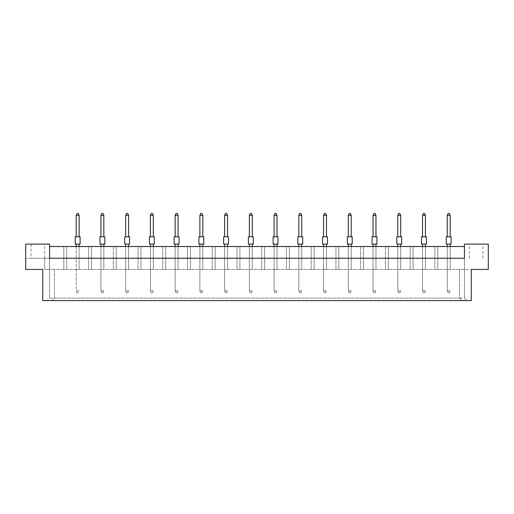 <?xml version="1.0" encoding="UTF-8"?>
<svg xmlns="http://www.w3.org/2000/svg" width="514" height="514" viewBox="0 0 514 514"><rect width="100%" height="100%" fill="white"/><g stroke="black" fill="none" stroke-linecap="round" stroke-linejoin="round"><path stroke-width="0.39" stroke-dasharray="2.57 1.93" d="M31.058 258.214L49.562 258.214L49.562 244.099L25.7 244.099L25.7 269.42L25.7 258.214L25.7 269.42L42.746 269.42L25.7 269.42L42.746 269.42L42.746 300.581L471.254 300.581L42.746 300.581L471.254 300.581L471.254 269.42L488.3 269.42L471.254 269.42L488.3 269.42L488.3 244.099L464.438 244.099L464.438 258.214L25.7 258.214L44.692 258.214L31.058 258.214L31.058 244.099L44.692 244.099L31.058 244.099M44.692 258.214L44.692 269.42L469.308 269.42L44.692 269.42L49.562 269.42L44.692 269.42L44.692 244.099M469.308 258.214L469.308 244.099L482.942 244.099L469.308 244.099M482.942 258.214L482.942 244.099M79.117 269.42L76.194 269.42L79.117 269.42L76.194 269.42L79.117 269.42L76.194 269.42L79.117 269.42L79.117 246.534L76.194 246.534L79.117 246.534L76.194 246.534L79.117 246.534L76.194 246.534L79.117 246.534L79.117 269.42M66.749 269.42L63.826 269.42L66.749 269.42L63.826 269.42L66.749 269.42L63.826 269.42L66.749 269.42L66.749 246.534L63.826 246.534L66.749 246.534L63.826 246.534L66.749 246.534L63.826 246.534L66.749 246.534L66.749 269.42M88.562 269.42L91.486 269.42L88.562 269.42L91.486 269.42L88.562 269.42L91.486 269.42L88.562 269.42L88.562 246.534L91.486 246.534L88.562 246.534L91.486 246.534L88.562 246.534L91.486 246.534L88.562 246.534L88.562 269.42M100.93 246.534L100.93 269.42L100.93 246.534L100.93 269.42L100.93 246.534L100.93 269.42L103.854 269.42L100.93 269.42L103.854 269.42L100.93 269.42L103.854 269.42L100.93 269.42L100.93 246.534L103.854 246.534L100.93 246.534L103.854 246.534L100.93 246.534L103.854 246.534L100.93 246.534L100.93 290.84L103.854 290.84L102.98 292.794L101.811 292.794L102.98 292.794L103.854 290.84L100.93 290.84L101.811 292.794L100.93 290.84L100.93 244.099L103.854 244.099L100.93 244.099M113.305 269.42L116.222 269.42L113.305 269.42L116.222 269.42L113.305 269.42L116.222 269.42L113.305 269.42L113.305 246.534L116.222 246.534L113.305 246.534L116.222 246.534L113.305 246.534L116.222 246.534L113.305 246.534L113.305 269.42M125.673 246.534L125.673 269.42L125.673 246.534L125.673 269.42L125.673 246.534L125.673 269.42L128.59 269.42L125.673 269.42L128.59 269.42L125.673 269.42L128.59 269.42L125.673 269.42L125.673 246.534L128.59 246.534L125.673 246.534L128.59 246.534L125.673 246.534L128.59 246.534L125.673 246.534L125.673 290.84L128.59 290.84L127.716 292.794L126.547 292.794L127.716 292.794L128.59 290.84L125.673 290.84L126.547 292.794L125.673 290.84L125.673 244.099L128.59 244.099L125.673 244.099M138.041 269.42L140.958 269.42L138.041 269.42L140.958 269.42L138.041 269.42L140.958 269.42L138.041 269.42L138.041 246.534L140.958 246.534L138.041 246.534L140.958 246.534L138.041 246.534L140.958 246.534L138.041 246.534L138.041 269.42M150.409 246.534L150.409 269.42L150.409 246.534L150.409 269.42L150.409 246.534L150.409 269.42L153.326 269.42L150.409 269.42L153.326 269.42L150.409 269.42L153.326 269.42L150.409 269.42L150.409 246.534L153.326 246.534L150.409 246.534L153.326 246.534L150.409 246.534L153.326 246.534L150.409 246.534L150.409 290.84L153.326 290.84L152.452 292.794L151.283 292.794L152.452 292.794L153.326 290.84L150.409 290.84L151.283 292.794L150.409 290.84L150.409 244.099L153.326 244.099L150.409 244.099M162.777 269.42L165.694 269.42L162.777 269.42L165.694 269.42L162.777 269.42L165.694 269.42L162.777 269.42L162.777 246.534L165.694 246.534L162.777 246.534L165.694 246.534L162.777 246.534L165.694 246.534L162.777 246.534L162.777 269.42M175.145 246.534L175.145 269.42L175.145 246.534L175.145 269.42L175.145 246.534L175.145 269.42L178.069 269.42L175.145 269.42L178.069 269.42L175.145 269.42L178.069 269.42L175.145 269.42L175.145 246.534L178.069 246.534L175.145 246.534L178.069 246.534L175.145 246.534L178.069 246.534L175.145 246.534L175.145 290.84L178.069 290.84L177.189 292.794L176.019 292.794L177.189 292.794L178.069 290.84L175.145 290.84L176.019 292.794L175.145 290.84L175.145 244.099L178.069 244.099L175.145 244.099M187.514 269.42L190.437 269.42L187.514 269.42L190.437 269.42L187.514 269.42L190.437 269.42L187.514 269.42L187.514 246.534L190.437 246.534L187.514 246.534L190.437 246.534L187.514 246.534L190.437 246.534L187.514 246.534L187.514 269.42M199.882 246.534L199.882 269.42L199.882 246.534L199.882 269.42L199.882 246.534L199.882 269.42L202.805 269.42L199.882 269.42L202.805 269.42L199.882 269.42L202.805 269.42L199.882 269.42L199.882 246.534L202.805 246.534L199.882 246.534L202.805 246.534L199.882 246.534L202.805 246.534L199.882 246.534L199.882 290.84L202.805 290.84L201.925 292.794L200.756 292.794L201.925 292.794L202.805 290.84L199.882 290.84L200.756 292.794L199.882 290.84L199.882 244.099L202.805 244.099L199.882 244.099M212.25 269.42L215.173 269.42L212.25 269.42L215.173 269.42L212.25 269.42L215.173 269.42L212.25 269.42L212.25 246.534L215.173 246.534L212.25 246.534L215.173 246.534L212.25 246.534L215.173 246.534L212.25 246.534L212.25 269.42M224.618 246.534L224.618 269.42L224.618 246.534L224.618 269.42L224.618 246.534L224.618 269.42L227.541 269.42L224.618 269.42L227.541 269.42L224.618 269.42L227.541 269.42L224.618 269.42L224.618 246.534L227.541 246.534L224.618 246.534L227.541 246.534L224.618 246.534L227.541 246.534L224.618 246.534L224.618 290.84L227.541 290.84L226.661 292.794L225.492 292.794L226.661 292.794L227.541 290.84L224.618 290.84L225.492 292.794L224.618 290.84L224.618 244.099L227.541 244.099L224.618 244.099M236.986 269.42L239.909 269.42L236.986 269.42L239.909 269.42L236.986 269.42L239.909 269.42L236.986 269.42L236.986 246.534L239.909 246.534L236.986 246.534L239.909 246.534L236.986 246.534L239.909 246.534L236.986 246.534L236.986 269.42M249.354 246.534L249.354 269.42L249.354 246.534L249.354 269.42L249.354 246.534L249.354 269.42L252.278 269.42L249.354 269.42L252.278 269.42L249.354 269.42L252.278 269.42L249.354 269.42L249.354 246.534L252.278 246.534L249.354 246.534L252.278 246.534L249.354 246.534L252.278 246.534L249.354 246.534L249.354 290.84L252.278 290.84L251.397 292.794L250.234 292.794L251.397 292.794L252.278 290.84L249.354 290.84L250.234 292.794L249.354 290.84L249.354 244.099L252.278 244.099L249.354 244.099M261.722 269.42L264.646 269.42L261.722 269.42L264.646 269.42L261.722 269.42L264.646 269.42L261.722 269.42L261.722 246.534L264.646 246.534L261.722 246.534L264.646 246.534L261.722 246.534L264.646 246.534L261.722 246.534L261.722 269.42M274.091 246.534L274.091 269.42L274.091 246.534L274.091 269.42L274.091 246.534L274.091 269.42L277.014 269.42L274.091 269.42L277.014 269.42L274.091 269.42L277.014 269.42L274.091 269.42L274.091 246.534L277.014 246.534L274.091 246.534L277.014 246.534L274.091 246.534L277.014 246.534L274.091 246.534L274.091 290.84L277.014 290.84L276.14 292.794L274.971 292.794L276.14 292.794L277.014 290.84L274.091 290.84L274.971 292.794L274.091 290.84L274.091 244.099L277.014 244.099L274.091 244.099M286.459 269.42L289.382 269.42L286.459 269.42L289.382 269.42L286.459 269.42L289.382 269.42L286.459 269.42L286.459 246.534L289.382 246.534L286.459 246.534L289.382 246.534L286.459 246.534L289.382 246.534L286.459 246.534L286.459 269.42M298.827 246.534L298.827 269.42L298.827 246.534L298.827 269.42L298.827 246.534L298.827 269.42L301.75 269.42L298.827 269.42L301.75 269.42L298.827 269.42L301.75 269.42L298.827 269.42L298.827 246.534L301.75 246.534L298.827 246.534L301.75 246.534L298.827 246.534L301.75 246.534L298.827 246.534L298.827 290.84L301.75 290.84L300.876 292.794L299.707 292.794L300.876 292.794L301.75 290.84L298.827 290.84L299.707 292.794L298.827 290.84L298.827 244.099L301.75 244.099L298.827 244.099M311.195 269.42L314.118 269.42L311.195 269.42L314.118 269.42L311.195 269.42L314.118 269.42L311.195 269.42L311.195 246.534L314.118 246.534L311.195 246.534L314.118 246.534L311.195 246.534L314.118 246.534L311.195 246.534L311.195 269.42M323.563 246.534L323.563 269.42L323.563 246.534L323.563 269.42L323.563 246.534L323.563 269.42L326.486 269.42L323.563 269.42L326.486 269.42L323.563 269.42L326.486 269.42L323.563 269.42L323.563 246.534L326.486 246.534L323.563 246.534L326.486 246.534L323.563 246.534L326.486 246.534L323.563 246.534L323.563 290.84L326.486 290.84L325.613 292.794L324.443 292.794L325.613 292.794L326.486 290.84L323.563 290.84L324.443 292.794L323.563 290.84L323.563 244.099L326.486 244.099L323.563 244.099M335.931 269.42L338.854 269.42L335.931 269.42L338.854 269.42L335.931 269.42L338.854 269.42L335.931 269.42L335.931 246.534L338.854 246.534L335.931 246.534L338.854 246.534L335.931 246.534L338.854 246.534L335.931 246.534L335.931 269.42M348.306 246.534L348.306 269.42L348.306 246.534L348.306 269.42L348.306 246.534L348.306 269.42L351.223 269.42L348.306 269.42L351.223 269.42L348.306 269.42L351.223 269.42L348.306 269.42L348.306 246.534L351.223 246.534L348.306 246.534L351.223 246.534L348.306 246.534L351.223 246.534L348.306 246.534L348.306 290.84L351.223 290.84L350.349 292.794L349.179 292.794L350.349 292.794L351.223 290.84L348.306 290.84L349.179 292.794L348.306 290.84L348.306 244.099L351.223 244.099L348.306 244.099M360.674 269.42L363.591 269.42L360.674 269.42L363.591 269.42L360.674 269.42L363.591 269.42L360.674 269.42L360.674 246.534L363.591 246.534L360.674 246.534L363.591 246.534L360.674 246.534L363.591 246.534L360.674 246.534L360.674 269.42M373.042 246.534L373.042 269.42L373.042 246.534L373.042 269.42L373.042 246.534L373.042 269.42L375.959 269.42L373.042 269.42L375.959 269.42L373.042 269.42L375.959 269.42L373.042 269.42L373.042 246.534L375.959 246.534L373.042 246.534L375.959 246.534L373.042 246.534L375.959 246.534L373.042 246.534L373.042 290.84L375.959 290.84L375.085 292.794L373.916 292.794L375.085 292.794L375.959 290.84L373.042 290.84L373.916 292.794L373.042 290.84L373.042 244.099L375.959 244.099L373.042 244.099M385.41 269.42L388.327 269.42L385.41 269.42L388.327 269.42L385.41 269.42L388.327 269.42L385.41 269.42L385.41 246.534L388.327 246.534L385.41 246.534L388.327 246.534L385.41 246.534L388.327 246.534L385.41 246.534L385.41 269.42M397.778 246.534L397.778 269.42L397.778 246.534L397.778 269.42L397.778 246.534L397.778 269.42L400.695 269.42L397.778 269.42L400.695 269.42L397.778 269.42L400.695 269.42L397.778 269.42L397.778 246.534L400.695 246.534L397.778 246.534L400.695 246.534L397.778 246.534L400.695 246.534L397.778 246.534L397.778 290.84L400.695 290.84L399.821 292.794L398.652 292.794L399.821 292.794L400.695 290.84L397.778 290.84L398.652 292.794L397.778 290.84L397.778 244.099L400.695 244.099L397.778 244.099M410.146 269.42L413.07 269.42L410.146 269.42L413.07 269.42L410.146 269.42L413.07 269.42L410.146 269.42L410.146 246.534L413.07 246.534L410.146 246.534L413.07 246.534L410.146 246.534L413.07 246.534L410.146 246.534L410.146 269.42M422.514 246.534L422.514 269.42L422.514 246.534L422.514 269.42L422.514 246.534L422.514 269.42L425.438 269.42L422.514 269.42L425.438 269.42L422.514 269.42L425.438 269.42L422.514 269.42L422.514 246.534L425.438 246.534L422.514 246.534L425.438 246.534L422.514 246.534L425.438 246.534L422.514 246.534L422.514 290.84L425.438 290.84L424.558 292.794L423.388 292.794L424.558 292.794L425.438 290.84L422.514 290.84L423.388 292.794L422.514 290.84L422.514 244.099L425.438 244.099L422.514 244.099M434.883 269.42L437.806 269.42L434.883 269.42L437.806 269.42L434.883 269.42L437.806 269.42L434.883 269.42L434.883 246.534L437.806 246.534L434.883 246.534L437.806 246.534L434.883 246.534L437.806 246.534L434.883 246.534L434.883 269.42M447.251 246.534L447.251 269.42L447.251 246.534L447.251 269.42L447.251 246.534L447.251 269.42L450.174 269.42L447.251 269.42L450.174 269.42L447.251 269.42L450.174 269.42L447.251 269.42L447.251 246.534L450.174 246.534L447.251 246.534L450.174 246.534L447.251 246.534L450.174 246.534L447.251 246.534L447.251 290.84L450.174 290.84L449.294 292.794L448.124 292.794L449.294 292.794L450.174 290.84L447.251 290.84L448.124 292.794L447.251 290.84L447.251 244.099L450.174 244.099L447.251 244.099M471.254 269.42L471.254 300.581L471.254 269.42M42.746 269.42L42.746 300.581L42.746 269.42M488.3 258.214L488.3 269.42L488.3 258.214M464.438 298.107L464.438 246.534L464.438 298.107L466.911 300.581L464.438 298.107L49.562 298.107L49.562 269.42L49.562 298.107L47.089 300.581L49.562 298.107M49.562 246.534L49.562 258.214L49.562 246.534L464.438 246.534M54.433 269.42L54.433 298.107L51.959 300.581L54.433 298.107L54.433 269.42M459.567 298.107L462.041 300.581L459.567 298.107L459.567 269.42L459.567 298.107L54.433 298.107M49.562 258.214L49.562 269.42L49.562 258.214M63.826 269.42L63.826 246.534L63.826 269.42M76.194 246.534L76.194 290.84L79.117 290.84L78.244 292.794L77.074 292.794L78.244 292.794L79.117 290.84L76.194 290.84L77.074 292.794L76.194 290.84L76.194 244.099L79.117 244.099L76.194 244.099M91.486 269.42L91.486 246.534L91.486 269.42M103.854 269.42L103.854 246.534L103.854 269.42M116.222 269.42L116.222 246.534L116.222 269.42M128.59 269.42L128.59 246.534L128.59 269.42M140.958 269.42L140.958 246.534L140.958 269.42M153.326 269.42L153.326 246.534L153.326 269.42M165.694 269.42L165.694 246.534L165.694 269.42M178.069 269.42L178.069 246.534L178.069 269.42M190.437 269.42L190.437 246.534L190.437 269.42M202.805 269.42L202.805 246.534L202.805 269.42M215.173 269.42L215.173 246.534L215.173 269.42M227.541 269.42L227.541 246.534L227.541 269.42M239.909 269.42L239.909 246.534L239.909 269.42M252.278 269.42L252.278 246.534L252.278 269.42M264.646 269.42L264.646 246.534L264.646 269.42M277.014 269.42L277.014 246.534L277.014 269.42M289.382 269.42L289.382 246.534L289.382 269.42M301.75 269.42L301.75 246.534L301.75 269.42M314.118 269.42L314.118 246.534L314.118 269.42M326.486 269.42L326.486 246.534L326.486 269.42M338.854 269.42L338.854 246.534L338.854 269.42M351.223 269.42L351.223 246.534L351.223 269.42M363.591 269.42L363.591 246.534L363.591 269.42M375.959 269.42L375.959 246.534L375.959 269.42M388.327 269.42L388.327 246.534L388.327 269.42M400.695 269.42L400.695 246.534L400.695 269.42M413.07 269.42L413.07 246.534L413.07 269.42M425.438 269.42L425.438 246.534L425.438 269.42M437.806 269.42L437.806 246.534L437.806 269.42M450.174 269.42L450.174 246.534L450.174 269.42M79.117 236.793L79.117 215.366L78.244 213.419L77.074 213.419L76.194 215.366L76.194 236.793L79.117 236.793L76.194 236.793M76.194 215.366L79.117 215.366M80.094 236.793L75.224 236.793M80.094 244.099L75.224 244.099M79.117 244.099L79.117 246.534M103.854 236.793L103.854 215.366L102.98 213.419L101.811 213.419L100.93 215.366L100.93 236.793L103.854 236.793L100.93 236.793M100.93 215.366L103.854 215.366M104.83 236.793L99.96 236.793M104.83 244.099L99.96 244.099M103.854 244.099L103.854 246.534M128.59 236.793L128.59 215.366L127.716 213.419L126.547 213.419L125.673 215.366L125.673 236.793L128.59 236.793L125.673 236.793M125.673 215.366L128.59 215.366M129.567 236.793L124.696 236.793M129.567 244.099L124.696 244.099M128.59 244.099L128.59 246.534M153.326 236.793L153.326 215.366L152.452 213.419L151.283 213.419L150.409 215.366L150.409 236.793L153.326 236.793L150.409 236.793M150.409 215.366L153.326 215.366M154.303 236.793L149.433 236.793M154.303 244.099L149.433 244.099M153.326 244.099L153.326 246.534M178.069 236.793L178.069 215.366L177.189 213.419L176.019 213.419L175.145 215.366L175.145 236.793L178.069 236.793L175.145 236.793M175.145 215.366L178.069 215.366M179.039 236.793L174.169 236.793M179.039 244.099L174.169 244.099M178.069 244.099L178.069 246.534M202.805 236.793L202.805 215.366L201.925 213.419L200.756 213.419L199.882 215.366L199.882 236.793L202.805 236.793L199.882 236.793M199.882 215.366L202.805 215.366M203.775 236.793L198.905 236.793M203.775 244.099L198.905 244.099M202.805 244.099L202.805 246.534M227.541 236.793L227.541 215.366L226.661 213.419L225.492 213.419L224.618 215.366L224.618 236.793L227.541 236.793L224.618 236.793M224.618 215.366L227.541 215.366M228.512 236.793L223.641 236.793M228.512 244.099L223.641 244.099M227.541 244.099L227.541 246.534M252.278 236.793L252.278 215.366L251.397 213.419L250.234 213.419L249.354 215.366L249.354 236.793L252.278 236.793L249.354 236.793M249.354 215.366L252.278 215.366M253.248 236.793L248.384 236.793M253.248 244.099L248.384 244.099M252.278 244.099L252.278 246.534M277.014 236.793L277.014 215.366L276.14 213.419L274.971 213.419L274.091 215.366L274.091 236.793L277.014 236.793L274.091 236.793M274.091 215.366L277.014 215.366M277.99 236.793L273.12 236.793M277.99 244.099L273.12 244.099M277.014 244.099L277.014 246.534M301.75 236.793L301.75 215.366L300.876 213.419L299.707 213.419L298.827 215.366L298.827 236.793L301.75 236.793L298.827 236.793M298.827 215.366L301.75 215.366M302.727 236.793L297.857 236.793M302.727 244.099L297.857 244.099M301.75 244.099L301.75 246.534M326.486 236.793L326.486 215.366L325.613 213.419L324.443 213.419L323.563 215.366L323.563 236.793L326.486 236.793L323.563 236.793M323.563 215.366L326.486 215.366M327.463 236.793L322.593 236.793M327.463 244.099L322.593 244.099M326.486 244.099L326.486 246.534M351.223 236.793L351.223 215.366L350.349 213.419L349.179 213.419L348.306 215.366L348.306 236.793L351.223 236.793L348.306 236.793M348.306 215.366L351.223 215.366M352.199 236.793L347.329 236.793M352.199 244.099L347.329 244.099M351.223 244.099L351.223 246.534M375.959 236.793L375.959 215.366L375.085 213.419L373.916 213.419L373.042 215.366L373.042 236.793L375.959 236.793L373.042 236.793M373.042 215.366L375.959 215.366M376.935 236.793L372.065 236.793M376.935 244.099L372.065 244.099M375.959 244.099L375.959 246.534M400.695 236.793L400.695 215.366L399.821 213.419L398.652 213.419L397.778 215.366L397.778 236.793L400.695 236.793L397.778 236.793M397.778 215.366L400.695 215.366M401.672 236.793L396.802 236.793M401.672 244.099L396.802 244.099M400.695 244.099L400.695 246.534M425.438 236.793L425.438 215.366L424.558 213.419L423.388 213.419L422.514 215.366L422.514 236.793L425.438 236.793L422.514 236.793M422.514 215.366L425.438 215.366M426.408 236.793L421.538 236.793M426.408 244.099L421.538 244.099M425.438 244.099L425.438 246.534M450.174 236.793L450.174 215.366L449.294 213.419L448.124 213.419L447.251 215.366L447.251 236.793L450.174 236.793L447.251 236.793M447.251 215.366L450.174 215.366M451.144 236.793L446.274 236.793M451.144 244.099L446.274 244.099M450.174 244.099L450.174 246.534"/><path stroke-width="0.77" d="M42.746 269.42L25.7 269.42L25.7 244.099L49.562 244.099L49.562 258.214L464.438 258.214L464.438 244.099L488.3 244.099L488.3 269.42L471.254 269.42L471.254 300.581L42.746 300.581L42.746 269.42M464.438 246.534L49.562 246.534M75.224 236.793L80.094 236.793L80.094 244.099L75.224 244.099L75.224 236.793M79.117 236.793L79.117 215.366L76.194 215.366L76.194 236.793M76.194 215.366L77.074 213.419L78.244 213.419L79.117 215.366M76.194 244.099L76.194 246.534M79.117 246.534L79.117 244.099M99.96 236.793L104.83 236.793L104.83 244.099L99.96 244.099L99.96 236.793M103.854 236.793L103.854 215.366L100.93 215.366L100.93 236.793M100.93 215.366L101.811 213.419L102.98 213.419L103.854 215.366M100.93 244.099L100.93 246.534M103.854 246.534L103.854 244.099M124.696 236.793L129.567 236.793L129.567 244.099L124.696 244.099L124.696 236.793M128.59 236.793L128.59 215.366L125.673 215.366L125.673 236.793M125.673 215.366L126.547 213.419L127.716 213.419L128.59 215.366M125.673 244.099L125.673 246.534M128.59 246.534L128.59 244.099M149.433 236.793L154.303 236.793L154.303 244.099L149.433 244.099L149.433 236.793M153.326 236.793L153.326 215.366L150.409 215.366L150.409 236.793M150.409 215.366L151.283 213.419L152.452 213.419L153.326 215.366M150.409 244.099L150.409 246.534M153.326 246.534L153.326 244.099M174.169 236.793L179.039 236.793L179.039 244.099L174.169 244.099L174.169 236.793M178.069 236.793L178.069 215.366L175.145 215.366L175.145 236.793M175.145 215.366L176.019 213.419L177.189 213.419L178.069 215.366M175.145 244.099L175.145 246.534M178.069 246.534L178.069 244.099M198.905 236.793L203.775 236.793L203.775 244.099L198.905 244.099L198.905 236.793M202.805 236.793L202.805 215.366L199.882 215.366L199.882 236.793M199.882 215.366L200.756 213.419L201.925 213.419L202.805 215.366M199.882 244.099L199.882 246.534M202.805 246.534L202.805 244.099M223.641 236.793L228.512 236.793L228.512 244.099L223.641 244.099L223.641 236.793M227.541 236.793L227.541 215.366L224.618 215.366L224.618 236.793M224.618 215.366L225.492 213.419L226.661 213.419L227.541 215.366M224.618 244.099L224.618 246.534M227.541 246.534L227.541 244.099M248.384 236.793L253.248 236.793L253.248 244.099L248.384 244.099L248.384 236.793M252.278 236.793L252.278 215.366L249.354 215.366L249.354 236.793M249.354 215.366L250.234 213.419L251.397 213.419L252.278 215.366M249.354 244.099L249.354 246.534M252.278 246.534L252.278 244.099M273.12 236.793L277.99 236.793L277.99 244.099L273.12 244.099L273.12 236.793M277.014 236.793L277.014 215.366L274.091 215.366L274.091 236.793M274.091 215.366L274.971 213.419L276.14 213.419L277.014 215.366M274.091 244.099L274.091 246.534M277.014 246.534L277.014 244.099M297.857 236.793L302.727 236.793L302.727 244.099L297.857 244.099L297.857 236.793M301.75 236.793L301.75 215.366L298.827 215.366L298.827 236.793M298.827 215.366L299.707 213.419L300.876 213.419L301.75 215.366M298.827 244.099L298.827 246.534M301.75 246.534L301.75 244.099M322.593 236.793L327.463 236.793L327.463 244.099L322.593 244.099L322.593 236.793M326.486 236.793L326.486 215.366L323.563 215.366L323.563 236.793M323.563 215.366L324.443 213.419L325.613 213.419L326.486 215.366M323.563 244.099L323.563 246.534M326.486 246.534L326.486 244.099M347.329 236.793L352.199 236.793L352.199 244.099L347.329 244.099L347.329 236.793M351.223 236.793L351.223 215.366L348.306 215.366L348.306 236.793M348.306 215.366L349.179 213.419L350.349 213.419L351.223 215.366M348.306 244.099L348.306 246.534M351.223 246.534L351.223 244.099M372.065 236.793L376.935 236.793L376.935 244.099L372.065 244.099L372.065 236.793M375.959 236.793L375.959 215.366L373.042 215.366L373.042 236.793M373.042 215.366L373.916 213.419L375.085 213.419L375.959 215.366M373.042 244.099L373.042 246.534M375.959 246.534L375.959 244.099M396.802 236.793L401.672 236.793L401.672 244.099L396.802 244.099L396.802 236.793M400.695 236.793L400.695 215.366L397.778 215.366L397.778 236.793M397.778 215.366L398.652 213.419L399.821 213.419L400.695 215.366M397.778 244.099L397.778 246.534M400.695 246.534L400.695 244.099M421.538 236.793L426.408 236.793L426.408 244.099L421.538 244.099L421.538 236.793M425.438 236.793L425.438 215.366L422.514 215.366L422.514 236.793M422.514 215.366L423.388 213.419L424.558 213.419L425.438 215.366M422.514 244.099L422.514 246.534M425.438 246.534L425.438 244.099M446.274 236.793L451.144 236.793L451.144 244.099L446.274 244.099L446.274 236.793M450.174 236.793L450.174 215.366L447.251 215.366L447.251 236.793M447.251 215.366L448.124 213.419L449.294 213.419L450.174 215.366M447.251 244.099L447.251 246.534M450.174 246.534L450.174 244.099"/></g></svg>
